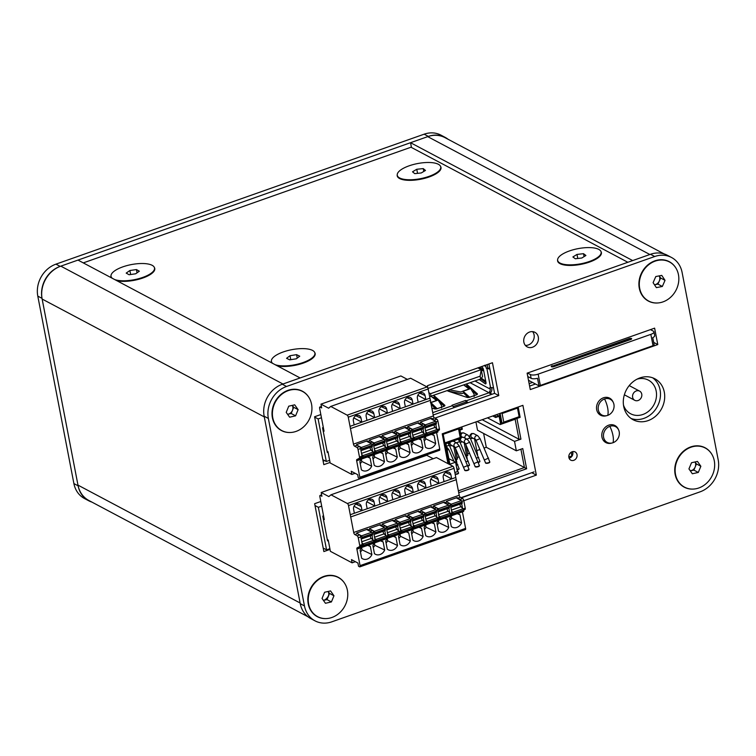 <?xml version="1.0" encoding="UTF-8"?>
<svg xmlns="http://www.w3.org/2000/svg" width="756" height="756" viewBox="0 0 756 756"><rect width="100%" height="100%" fill="white"/><g stroke="black" fill="none" stroke-linecap="round" stroke-linejoin="round"><path stroke-width="1.13" d="M569.041 458.07L570.752 457.465M489.699 461.916A2.192 0.765 169.1 0 1 489.793 462.077A2.192 0.765 169.1 0 1 488.622 463.012A2.192 0.765 169.1 0 1 485.484 462.899A2.192 0.765 169.1 0 1 485.503 462.729M468.89 469.268A2.192 0.765 169.1 0 1 468.975 469.419A2.192 0.765 169.1 0 1 467.803 470.355A2.192 0.765 169.1 0 1 464.666 470.251A2.192 0.765 169.1 0 1 464.685 470.071M479.824 461.273A2.192 0.765 169.1 0 1 479.909 461.425A2.192 0.765 169.1 0 1 478.737 462.37A2.192 0.765 169.1 0 1 478.453 462.455M456.293 459.657A2.192 0.765 -10.9 0 0 456.303 459.657A2.192 0.765 -10.9 0 0 457.474 458.722L455.452 448.251M459.005 468.616A2.192 0.765 169.1 0 1 459.09 468.777A2.192 0.765 169.1 0 1 457.919 469.712A2.192 0.765 169.1 0 1 457.645 469.807M458.363 490.842L524.437 467.52L526.63 468.758L522.746 448.563L516.339 450.822L514.524 441.391L520.931 439.132L516.943 418.455M484.18 448.015L486.288 447.278L524.437 467.52L520.912 449.206M457.238 457.522L459.213 456.832M467.652 453.855L469.618 453.156M476.79 450.623L480.022 449.48M469.41 464.949A2.192 0.765 169.1 0 1 469.495 465.101A2.192 0.765 169.1 0 1 468.333 466.036A2.192 0.765 169.1 0 1 468.049 466.131M466.707 455.991A2.192 0.765 -10.9 0 0 466.717 455.981A2.192 0.765 -10.9 0 0 467.879 455.046L465.866 444.575M458.476 472.935A2.192 0.765 169.1 0 1 458.561 473.095A2.192 0.765 169.1 0 1 457.399 474.031A2.192 0.765 169.1 0 1 455.188 474.352M479.295 465.592A2.192 0.765 169.1 0 1 479.38 465.743A2.192 0.765 169.1 0 1 478.217 466.688A2.192 0.765 169.1 0 1 475.07 466.575A2.192 0.765 169.1 0 1 475.089 466.395M483.623 433.462L486.288 447.278M516.339 450.822L477.527 430.23L475.93 421.914M461.018 438.187L445.936 443.677L449.782 463.664L449.262 464.335M461.85 426.885L462.313 429.266L459.941 430.107M448.818 458.618L455.566 462.2L449.366 464.392M492.77 415.97L495.652 417.501L498.573 416.471L498.979 415.469L497.335 416.046L497.032 414.468M498.979 415.469L500.529 423.549L500.132 424.551L515.138 419.249L518.985 439.236L482.177 419.703M500.122 413.371L502.088 423.587L520.147 417.321L519.126 416.707L503.761 422.131L502.088 423.587L500.529 423.549M501.426 423.237L499.565 413.57M526.63 468.758L458.731 492.732M454.838 472.528L457.38 471.631L455.566 462.2M449.121 464.26L445.18 443.781M462.313 429.266L461.425 428.718L459.79 429.304L461.349 437.384M461.425 428.718L461.122 427.14M461.037 497.665L534.076 471.886M444.169 443.876L444.859 442.921L460.224 437.497L461.245 438.111L444.216 444.122M460.224 437.497L458.561 428.879L459.005 427.887M442.288 433.783L443.196 434.303L444.859 442.921M495.199 415.11L495.652 417.501L497.335 416.046M487.478 417.832L500.132 424.551M477.055 421.517L514.524 441.391M518.985 439.236L520.931 439.132M503.761 422.131L502.107 413.513L501.2 412.993M517.907 407.097L517.473 408.089L519.126 416.707M632.64 397.325A5.197 4.479 -62 0 1 634.539 391.967A5.197 4.479 -62 0 1 639.633 391.126A5.197 4.479 -62 0 1 641.75 394.112A5.197 4.479 -62 0 1 639.86 399.47A5.197 4.479 -62 0 1 634.756 400.311A5.197 4.479 -62 0 1 632.64 397.325M623.502 405.169A19.023 16.377 118 0 0 630.617 413.759A19.023 16.377 118 0 0 649.262 410.688A19.023 16.377 118 0 0 656.189 391.079A19.023 16.377 118 0 0 648.45 380.155A19.023 16.377 118 0 0 637.034 379.162M568.824 457.04L571.895 455.953L572.746 454.479M571.186 452.249L571.895 455.953M572.396 451.691L572.84 454.006M323.199 548.091L326.554 549.858L329.881 548.686M315.006 505.528L318.352 507.304L326.554 549.858M323.549 515.828L322.784 516.093L327.556 540.88L328.321 540.606M318.352 507.304L321.687 506.133M598.317 409.922A8.921 7.673 118 0 0 601.946 415.044A8.921 7.673 118 0 0 607.711 415.375A8.921 7.673 118 0 0 613.929 404.413A8.921 7.673 118 0 0 610.309 399.291A8.921 7.673 118 0 0 604.545 398.951A8.921 7.673 118 0 0 598.317 409.922M603.59 437.289A8.921 7.673 118 0 0 607.219 442.411A8.921 7.673 118 0 0 612.974 442.742A8.921 7.673 118 0 0 619.202 431.77A8.921 7.673 118 0 0 615.573 426.649A8.921 7.673 118 0 0 609.818 426.318A8.921 7.673 118 0 0 603.59 437.289M613.371 425.486L613.258 424.9M604.138 441.315L604.743 441.098M532.507 382.423L529.134 383.623M480.948 366.802L482.026 367.151A2.23 0.832 70.6 0 1 482.13 367.199A2.23 0.832 70.6 0 1 483.528 369.779L483.755 370.941L481.336 370.185M491.712 388.017L491.816 388.565A4.46 3.837 -62 0 1 490.805 392.496M489.803 368.597L487.837 367.945L487.469 365.989A4.46 3.837 118 0 0 486.968 364.675M485.995 382.649L480.778 378.907M481.326 378.208L485.721 381.166L485.947 382.319A2.23 0.832 70.6 0 1 485.683 383.887A2.23 0.832 70.6 0 1 485.229 383.774L479.313 379.531M453.505 406.473L466.121 402.012L467.425 402.929M444.273 406.161L440.323 402.627M437.526 400.122L434.7 397.59A2.23 0.775 -10.9 0 0 432.394 397.448M476.8 394.679L472.85 391.145M470.052 388.641L467.227 386.108A2.23 0.775 -10.9 0 0 464.921 385.966M449.206 389.69L449.159 391.466A2.23 0.775 -10.9 0 0 449.14 391.476L448.922 390.257M466.121 402.012L465.611 400.444L468.068 402.702M466.055 384.209A2.23 0.775 169.1 0 1 466.906 384.464L477.32 393.781A2.23 0.775 169.1 0 1 477.433 393.961A2.23 0.775 169.1 0 1 476.242 394.915L469.845 397.174A2.23 0.775 169.1 0 1 467.057 397.401L448.062 391.117A2.23 0.775 169.1 0 1 447.656 390.776A2.23 0.775 169.1 0 1 447.656 390.71M465.611 400.444L451.956 405.263L454.139 407.616M433.528 395.69A2.23 0.775 169.1 0 1 434.379 395.946L444.793 405.263A2.23 0.775 169.1 0 1 444.906 405.443A2.23 0.775 169.1 0 1 443.715 406.397L437.318 408.656A2.23 0.775 169.1 0 1 434.53 408.883L431.837 407.994M489.907 369.145L486.231 368.238L485.9 366.537A2.674 2.306 118 0 0 485.229 365.29M493.517 387.856L489.926 387.412L490.247 389.113A2.674 2.306 -62 0 1 489.557 391.589L491.693 394.367M474.182 395.643L474.04 394.084L470.563 388.461L462.918 391.154M449.896 389.916L460.98 392.005L462.918 391.164L469.703 397.221M469.022 389L463.834 384.993M449.527 391.343L461.576 393.687L463.494 392.846L468.115 397.514M430.391 402.636L438.036 399.943L441.513 405.566L441.655 407.125M437.176 408.703L430.788 402.542M431.307 396.475L436.486 400.482M435.588 408.987L431.128 404.28M479.843 368.9L483.538 369.826M428.028 388.414L481.222 369.627L482.574 376.611L480.674 379.049L429.654 396.626M480.674 379.049L480.117 376.176L481.222 369.627L477.915 367.879M480.117 376.176L430.551 393.678L431.1 396.55M428.907 392.742L430.551 393.678M486.231 368.238L487.837 367.945M322.84 459.648L326.318 461.491L329.644 460.319M314.647 417.095L318.125 418.937L326.318 461.491M323.322 427.461L322.547 427.726L327.32 452.513L328.095 452.239M318.125 418.937L321.451 417.766M366.386 441.135L371.527 443.866L372.273 445.256L362.029 448.866L362.011 450.311L360.914 450.226M359.61 446.588L361.283 447.486L362.029 448.866M372.273 445.256L372.254 446.692L362.058 450.283M370.005 447.486A1.928 0.718 -109.4 0 0 371.064 450.009L373.218 452.003L362.974 455.613L363.551 458.287L361.774 457.418M361.727 454.46L362.974 455.613M373.218 452.003L373.936 453.874L363.693 457.484M373.936 453.874L373.615 454.649M379.191 436.618L384.341 439.349L385.078 440.729L374.834 444.348L374.815 445.785L373.719 445.709M372.415 442.071L374.088 442.959L374.834 444.32M385.078 440.729L385.059 442.175L374.863 445.766M382.81 442.969A1.928 0.718 -109.4 0 0 383.878 445.492L386.023 447.476L375.779 451.096L376.356 453.77L374.579 452.901M374.532 449.943L375.779 451.096M386.023 447.476L386.741 449.347L376.497 452.967M386.741 449.347L386.42 450.122M391.995 432.092L397.146 434.832L397.883 436.212L387.639 439.831L387.62 441.268L386.524 441.192M385.22 437.554L386.902 438.442L387.639 439.831M397.883 436.212L397.864 437.648L387.667 441.249M395.615 438.452A1.928 0.718 -109.4 0 0 396.683 440.975L398.828 442.959L388.584 446.579L389.16 449.244L387.384 448.374M387.337 445.426L388.584 446.579M398.828 442.959L399.546 444.83L389.302 448.45M399.546 444.83L399.225 445.605M404.8 427.575L409.95 430.306L410.688 431.695L400.444 435.305L400.425 436.751L399.329 436.666M398.025 433.037L399.707 433.925L400.444 435.305M410.688 431.695L410.678 433.131L400.472 436.732M408.42 433.925A1.928 0.718 -109.4 0 0 409.487 436.448L411.633 438.442L401.389 442.052L401.965 444.726L400.198 443.857M400.141 440.909L401.389 442.052M411.633 438.442L412.351 440.313L402.107 443.923M412.351 440.313L412.029 441.088M417.605 423.058L422.755 425.789L423.502 427.168L413.248 430.788L413.239 432.234L412.133 432.149M410.829 428.51L412.511 429.408L413.248 430.759M423.502 427.168L423.483 428.614L413.277 432.205M421.224 429.408A1.928 0.718 -109.4 0 0 422.292 431.931L424.437 433.916L414.193 437.535L414.77 440.209L413.003 439.34M412.956 436.382L414.193 437.535M424.437 433.916L425.155 435.787L414.912 439.406M425.155 435.787L424.834 436.562M430.41 418.531L435.56 421.272L436.306 422.651L426.063 426.271L426.044 427.707L424.938 427.631M423.634 423.993L425.316 424.881L426.063 426.271M436.306 422.651L436.288 424.097L426.082 427.688M434.038 424.891A1.928 0.718 -109.4 0 0 435.097 427.414L437.242 429.399L426.998 433.018L427.575 435.683L425.808 434.813M425.76 431.865L426.998 433.018M437.242 429.399L437.96 431.27L427.716 434.889M437.96 431.27L437.639 432.045M422.15 425.467A1.758 0.652 -109.4 0 0 421.47 424.636L419.098 423.379L421.149 422.661L423.521 423.918A1.758 0.652 70.6 0 1 424.617 425.949L426.082 433.538A1.758 0.652 70.6 0 1 425.902 434.766L425.874 434.851M423.861 433.386L422.973 428.794M409.346 429.984A1.758 0.652 -109.4 0 0 408.665 429.153L406.293 427.896L408.344 427.178L410.706 428.435A1.758 0.652 70.6 0 1 411.812 430.466L413.277 438.064A1.758 0.652 70.6 0 1 413.097 439.283L413.069 439.368M411.056 437.904L410.168 433.311M396.541 434.511A1.758 0.652 -109.4 0 0 395.86 433.679L393.489 432.423L395.539 431.695L397.902 432.952A1.758 0.652 70.6 0 1 399.007 434.993L400.472 442.581A1.758 0.652 70.6 0 1 400.293 443.8L400.264 443.895M398.251 442.421L397.363 437.828M383.736 439.028A1.758 0.652 -109.4 0 0 383.046 438.196L380.684 436.94L382.734 436.221L385.097 437.478A1.758 0.652 70.6 0 1 386.203 439.51L387.658 447.098A1.758 0.652 70.6 0 1 387.488 448.327L387.45 448.412M385.447 446.947L384.558 442.354M370.922 443.545A1.758 0.652 -109.4 0 0 370.242 442.714L367.879 441.457L369.93 440.739L372.292 441.995A1.758 0.652 70.6 0 1 373.398 444.027L374.853 451.625A1.758 0.652 70.6 0 1 374.683 452.844L374.645 452.929M372.642 451.464L371.754 446.872M327.074 451.209L327.991 451.701L330.155 462.955L351.861 474.475L351.238 471.243L357.683 474.664L358.306 477.896L359.365 478.453A1.758 0.652 70.6 0 0 359.629 478.491A1.758 0.652 70.6 0 0 359.837 477.253L356.662 460.782A1.758 0.652 70.6 0 1 356.841 459.553L359.317 458.268A1.758 0.652 70.6 0 0 359.487 457.049L358.023 449.451A1.758 0.652 70.6 0 0 356.926 447.42L354.555 446.163L357.115 445.256L359.487 446.512A1.758 0.652 70.6 0 1 360.593 448.544L362.048 456.142A1.758 0.652 70.6 0 1 361.878 457.361L361.84 457.456M323.133 430.74L324.04 431.232L319.627 408.278A1.758 0.652 70.6 0 1 319.835 407.04A1.758 0.652 70.6 0 1 320.1 407.087L321.678 407.919L320.96 404.148L328.624 408.212L330.731 406.435L347.174 415.157A1.758 0.652 70.6 0 1 348.27 417.189L353.458 444.131L433.368 415.923L430.372 400.387M354.555 446.163A1.758 0.652 70.6 0 1 353.458 444.131M320.96 404.148L400.869 375.94L407.352 379.389M330.731 406.435L410.64 378.227L427.083 386.949A1.758 0.652 70.6 0 1 428.18 388.99L430.362 400.302M421.149 422.661A1.758 0.652 70.6 0 1 420.572 422.009L431.326 418.21A1.758 0.652 -109.4 0 0 431.903 418.862L434.464 417.955A1.758 0.652 70.6 0 1 433.368 415.923M434.464 417.955L436.836 419.211A1.758 0.652 70.6 0 1 437.932 421.243L439.397 428.841A1.758 0.652 70.6 0 1 439.227 430.06L437.866 430.769M431.591 434.331L425.675 436.42A7.314 6.294 118 0 0 423.88 439.113L425.439 447.193A7.314 6.294 118 0 0 425.874 447.524A7.314 6.294 118 0 0 435.683 443.583L434.124 435.503A7.314 6.294 118 0 0 432.706 434.653A7.314 6.294 118 0 0 431.591 434.331L436.571 432.574A1.758 0.652 70.6 0 1 436.562 432.517M436.571 432.574L439.746 449.055A1.758 0.652 70.6 0 1 439.538 450.283L359.629 478.491M436.666 428.86L435.787 424.267M351.861 474.475L355.15 473.313M418.786 438.849L412.87 440.937A7.314 6.294 118 0 0 411.075 443.64L412.634 451.719A7.314 6.294 118 0 0 413.069 452.041A7.314 6.294 118 0 0 422.878 448.1L421.319 440.02A7.314 6.294 118 0 0 419.901 439.17A7.314 6.294 118 0 0 418.786 438.849L425.675 436.42M405.981 443.375L400.066 445.464A7.314 6.294 118 0 0 398.27 448.157L399.829 456.237A7.314 6.294 118 0 0 400.264 456.567A7.314 6.294 118 0 0 410.073 452.617L408.514 444.537A7.314 6.294 118 0 0 407.097 443.696A7.314 6.294 118 0 0 405.981 443.375L412.87 440.937M393.167 447.892L387.261 449.981A7.314 6.294 118 0 0 385.465 452.674L387.025 460.754A7.314 6.294 118 0 0 387.459 461.084A7.314 6.294 118 0 0 397.269 457.144L395.709 449.064A7.314 6.294 118 0 0 394.292 448.214A7.314 6.294 118 0 0 393.167 447.892L400.066 445.464M380.362 452.409L374.456 454.498A7.314 6.294 118 0 0 372.661 457.2L374.22 465.28A7.314 6.294 118 0 0 374.655 465.601A7.314 6.294 118 0 0 384.464 461.661L382.905 453.581A7.314 6.294 118 0 0 381.487 452.731A7.314 6.294 118 0 0 380.362 452.409L387.261 449.981M367.558 456.936L361.651 459.015A7.314 6.294 118 0 0 359.856 461.718L361.406 469.797A7.314 6.294 118 0 0 361.85 470.119A7.314 6.294 118 0 0 371.659 466.178L370.1 458.098A7.314 6.294 118 0 0 368.673 457.248A7.314 6.294 118 0 0 367.558 456.936L374.456 454.498M434.955 420.95A1.758 0.652 -109.4 0 0 434.275 420.119L431.903 418.862M417.388 398.261L418.162 402.305L425.845 399.593L425.07 395.549A4.385 3.78 118 0 0 422.982 392.893A4.385 3.78 118 0 0 418.843 393.867A4.385 3.78 118 0 0 417.388 398.261M417.813 395.284L425.845 399.593L429.947 398.147M350.037 426.346L361.812 422.188L361.037 418.153A4.385 3.78 118 0 0 358.949 415.488A4.385 3.78 118 0 0 354.81 416.471A4.385 3.78 118 0 0 353.354 420.865L354.129 424.9M353.78 417.888L361.812 422.188L374.626 417.671L373.842 413.626A4.385 3.78 118 0 0 371.754 410.971A4.385 3.78 118 0 0 367.624 411.954A4.385 3.78 118 0 0 366.159 416.339L366.934 420.383M366.594 413.362L374.626 417.671L387.431 413.154L386.647 409.109A4.385 3.78 118 0 0 384.558 406.445A4.385 3.78 118 0 0 380.429 407.427A4.385 3.78 118 0 0 378.964 411.822L379.748 415.866M379.399 408.845L387.431 413.154L400.236 408.627L399.451 404.592A4.385 3.78 118 0 0 397.363 401.927A4.385 3.78 118 0 0 393.233 402.91A4.385 3.78 118 0 0 391.769 407.304L392.553 411.34M392.203 404.328L400.236 408.627L413.041 404.11L412.266 400.075A4.385 3.78 118 0 0 410.177 397.41A4.385 3.78 118 0 0 406.038 398.393A4.385 3.78 118 0 0 404.573 402.787L405.358 406.822M405.008 399.801L413.041 404.11L418.162 402.305M408.344 427.178A1.758 0.652 70.6 0 1 407.758 426.526L418.522 422.736A1.758 0.652 -109.4 0 0 419.098 423.379M395.539 431.695A1.758 0.652 70.6 0 1 394.953 431.052L405.717 427.253A1.758 0.652 -109.4 0 0 406.293 427.896M382.734 436.221A1.758 0.652 70.6 0 1 382.149 435.569L392.912 431.77A1.758 0.652 -109.4 0 0 393.489 432.423M369.93 440.739A1.758 0.652 70.6 0 1 369.344 440.086L380.098 436.297A1.758 0.652 -109.4 0 0 380.684 436.94M357.115 445.256A1.758 0.652 70.6 0 1 356.539 444.613L367.293 440.814A1.758 0.652 -109.4 0 0 367.879 441.457M361.377 459.308L361.793 461.453A6.275 5.405 -62 0 1 360.225 463.626M361.793 461.453L371.659 466.178M367.425 456.983L370.1 458.098M374.182 454.781L374.598 456.936A6.275 5.405 -62 0 1 373.029 459.1M374.598 456.936L384.464 461.661M380.23 452.457L382.905 453.581M386.987 450.264L387.403 452.409A6.275 5.405 -62 0 1 385.834 454.583M387.403 452.409L397.269 457.144M393.035 447.939L395.709 449.064M399.792 445.747L400.207 447.892A6.275 5.405 -62 0 1 398.639 450.066M400.207 447.892L410.073 452.617M405.84 443.422L408.514 444.537M412.596 441.23L413.012 443.375A6.275 5.405 -62 0 1 411.444 445.539M413.012 443.375L422.878 448.1M418.644 438.905L421.319 440.02M425.411 436.703L425.817 438.849A6.275 5.405 -62 0 1 424.248 441.022M425.817 438.849L435.683 443.583M431.449 434.379L434.124 435.503M479.399 367.35L483.471 369.514M478.907 367.529L482.857 369.627M552.239 365.734A1.862 0.643 -10.9 0 0 551.256 366.528A1.862 0.643 -10.9 0 0 553.912 366.622L630.674 339.529A1.862 0.643 -10.9 0 0 631.666 338.735A1.862 0.643 -10.9 0 0 629.001 338.641L552.324 366.15A1.862 0.643 -10.9 0 0 551.389 366.717M653.023 345.672L650.84 334.36A5.85 2.032 -10.9 0 0 653.959 331.856L654.687 335.626A5.85 2.032 169.1 0 1 652.768 337.63L654.223 345.171A5.85 2.032 169.1 0 1 653.023 345.672L540.332 385.447A5.85 2.032 169.1 0 1 538.971 385.853L537.516 378.312A5.85 2.032 169.1 0 1 531.128 378.312L530.4 374.541L527.518 373.02M530.4 374.541A5.85 2.032 -10.9 0 0 538.159 374.135L540.332 385.447M650.84 334.36L538.159 374.135M653.959 331.856A5.85 2.032 -10.9 0 0 653.335 331.147L650.453 329.625M531.128 378.312L527.764 376.535M528.491 380.296L538.971 385.853M631.61 338.953A1.862 0.643 -10.9 0 0 629.087 339.047L552.324 366.15M366.613 529.502L371.763 532.233L372.51 533.623L362.266 537.232L362.247 538.678L361.151 538.593M359.837 534.965L361.519 535.853L362.256 537.214M372.51 533.623L372.491 535.059L362.285 538.659M370.242 535.853A1.928 0.718 -109.4 0 0 371.3 538.376L373.455 540.37L363.211 543.98L363.787 546.654L362.011 545.785M361.963 542.836L363.211 543.98M373.455 540.37L374.173 542.241L363.92 545.851M374.173 542.241L373.842 543.016M379.417 524.985L384.568 527.716L385.314 529.096L375.07 532.715L375.052 534.161L373.955 534.076M372.651 530.438L374.324 531.336L375.061 532.687M385.314 529.096L385.295 530.542L375.089 534.133M383.046 531.336A1.928 0.718 -109.4 0 0 384.105 533.859L386.259 535.843L376.015 539.463L376.592 542.137L374.815 541.268M374.768 538.31L376.015 539.463M386.259 535.843L386.977 537.714L376.734 541.334M386.977 537.714L386.647 538.489M392.232 520.459L397.373 523.199L398.119 524.579L387.875 528.198L387.856 529.635L386.76 529.559M385.456 525.921L387.129 526.809L387.875 528.198M398.119 524.579L398.1 526.025L387.904 529.616M395.851 526.819A1.928 0.718 -109.4 0 0 396.909 529.342L399.064 531.326L388.82 534.946L389.397 537.611L387.62 536.741M387.573 533.793L388.82 534.946M399.064 531.326L399.782 533.197L389.538 536.817M399.782 533.197L399.461 533.972M405.036 515.942L410.187 518.673L410.924 520.062L400.68 523.672L400.661 525.118L399.565 525.042M398.261 521.404L399.943 522.292L400.68 523.653M410.924 520.062L410.905 521.498L400.708 525.099M408.656 522.292A1.928 0.718 -109.4 0 0 409.724 524.825L411.869 526.809L401.625 530.419L402.201 533.093L400.425 532.224M400.378 529.276L401.625 530.419M411.869 526.809L412.587 528.68L402.343 532.29M412.587 528.68L412.266 529.455M417.841 511.425L422.991 514.156L423.729 515.535L413.485 519.155L413.466 520.6L412.37 520.515M411.066 516.877L412.748 517.775L413.485 519.126M423.729 515.535L423.71 516.981L413.513 520.572M421.461 517.775A1.928 0.718 -109.4 0 0 422.528 520.298L424.674 522.283L414.43 525.902L415.006 528.576L413.23 527.707M413.182 524.749L414.43 525.902M424.674 522.283L425.392 524.154L415.148 527.773M425.392 524.154L425.07 524.929M430.646 506.907L435.796 509.638L436.533 511.018L426.289 514.638L426.28 516.074L425.174 515.998M423.87 512.36L425.552 513.248L426.289 514.638M436.533 511.018L436.524 512.464L426.318 516.055M434.265 513.258A1.928 0.718 -109.4 0 0 435.333 515.781L437.478 517.765L427.235 521.385L427.811 524.05L426.044 523.18M425.987 520.232L427.235 521.385M437.478 517.765L438.196 519.637L427.953 523.256M438.196 519.637L437.875 520.412M443.451 502.381L448.601 505.112L449.347 506.501L439.094 510.111L439.085 511.557L437.979 511.481M436.675 507.843L438.357 508.731L439.094 510.092M449.347 506.501L449.329 507.938L439.123 511.538M447.07 508.731A1.928 0.718 -109.4 0 0 448.138 511.264L450.283 513.248L440.039 516.858L440.616 519.533L438.849 518.663M438.801 515.715L440.039 516.858M450.283 513.248L451.001 515.12L440.757 518.729M451.001 515.12L450.68 515.894M456.255 497.864L461.406 500.595L462.152 501.975L451.908 505.594L451.89 507.04L450.784 506.955M449.48 503.316L451.162 504.214L451.899 505.575M462.152 501.975L462.133 503.42L451.927 507.011M459.884 504.214A1.928 0.718 -109.4 0 0 460.943 506.737L463.088 508.722L452.844 512.341L453.42 515.016L451.653 514.146M451.606 511.188L452.844 512.341M463.088 508.722L463.806 510.602L453.562 514.212M463.806 510.602L463.485 511.368M323.37 519.107L324.277 519.599L319.864 496.645A1.758 0.652 70.6 0 1 320.062 495.416A1.758 0.652 70.6 0 1 320.336 495.454L321.914 496.286L321.187 492.515L426.715 455.273L433.197 458.712M321.187 492.515L328.851 496.588L330.967 494.802L436.486 457.56L452.929 466.282A1.758 0.652 70.6 0 1 454.025 468.314L456.208 479.625M456.218 479.71L459.213 495.246A1.758 0.652 70.6 0 0 460.31 497.287L462.681 498.544A1.758 0.652 70.6 0 1 463.778 500.576L465.242 508.164A1.758 0.652 70.6 0 1 465.072 509.393L463.711 510.092M457.437 513.664L451.521 515.743A7.314 6.294 118 0 0 449.725 518.446L451.285 526.526A7.314 6.294 118 0 0 451.719 526.847A7.314 6.294 118 0 0 461.529 522.906L459.969 514.827A7.314 6.294 118 0 0 458.552 513.976A7.314 6.294 118 0 0 457.437 513.664L462.417 511.897A1.758 0.652 70.6 0 1 462.407 511.84M462.417 511.897L465.592 528.378A1.758 0.652 70.6 0 1 465.384 529.616L359.865 566.858A1.758 0.652 70.6 0 1 359.591 566.82L358.542 566.263L357.919 563.031L351.474 559.61L352.098 562.842L355.377 561.68M352.098 562.842L330.391 551.322L328.217 540.067L327.31 539.586M330.967 494.802L347.401 503.524A1.758 0.652 70.6 0 1 348.507 505.556L353.695 532.498A1.758 0.652 70.6 0 0 354.791 534.53L357.163 535.787A1.758 0.652 70.6 0 1 358.259 537.818L359.724 545.416A1.758 0.652 70.6 0 1 359.554 546.635L357.068 547.92A1.758 0.652 70.6 0 0 356.898 549.149L360.073 565.62A1.758 0.652 70.6 0 1 359.865 566.858M447.996 504.791A1.758 0.652 -109.4 0 0 447.316 503.968L444.944 502.712L446.994 501.984L449.366 503.241A1.758 0.652 70.6 0 1 450.463 505.273L451.927 512.87A1.758 0.652 70.6 0 1 451.748 514.089L451.719 514.184M449.707 512.71L448.818 508.117M435.191 509.317A1.758 0.652 -109.4 0 0 434.511 508.486L432.139 507.229L434.19 506.501L436.562 507.758A1.758 0.652 70.6 0 1 437.658 509.799L439.123 517.387A1.758 0.652 70.6 0 1 438.943 518.616L438.915 518.701M436.902 517.227L436.014 512.634M422.387 513.834A1.758 0.652 -109.4 0 0 421.706 513.003L419.334 511.746L421.385 511.028L423.747 512.284A1.758 0.652 70.6 0 1 424.853 514.316L426.318 521.905A1.758 0.652 70.6 0 1 426.138 523.133L426.11 523.218M424.097 521.753L423.209 517.161M409.582 518.351A1.758 0.652 -109.4 0 0 408.892 517.529L406.53 516.272L408.58 515.545L410.943 516.802A1.758 0.652 70.6 0 1 412.048 518.833L413.504 526.431A1.758 0.652 70.6 0 1 413.334 527.65L413.296 527.735M411.292 526.27L410.404 521.678M396.768 522.878A1.758 0.652 -109.4 0 0 396.087 522.046L393.725 520.789L395.775 520.062L398.138 521.319A1.758 0.652 70.6 0 1 399.244 523.36L400.699 530.948A1.758 0.652 70.6 0 1 400.529 532.167L400.491 532.262M398.488 530.788L397.599 526.195M383.963 527.395A1.758 0.652 -109.4 0 0 383.283 526.563L380.92 525.307L382.961 524.588L385.333 525.845A1.758 0.652 70.6 0 1 386.439 527.877L387.894 535.465A1.758 0.652 70.6 0 1 387.724 536.694L387.686 536.779M385.673 535.314L384.795 530.721M371.158 531.912A1.758 0.652 -109.4 0 0 370.478 531.081L368.115 529.833L370.156 529.106L372.528 530.362A1.758 0.652 70.6 0 1 373.625 532.394L375.089 539.992A1.758 0.652 70.6 0 1 374.919 541.211L374.881 541.296M372.869 539.831L371.99 535.239M354.791 534.53L357.352 533.623L359.724 534.879A1.758 0.652 70.6 0 1 360.82 536.921L362.285 544.509A1.758 0.652 70.6 0 1 362.115 545.728L362.077 545.823M462.511 508.193L461.632 503.6M444.632 518.181L438.716 520.27A7.314 6.294 118 0 0 436.921 522.963L438.48 531.043A7.314 6.294 118 0 0 438.915 531.373A7.314 6.294 118 0 0 448.724 527.433L447.165 519.353A7.314 6.294 118 0 0 445.747 518.503A7.314 6.294 118 0 0 444.632 518.181L451.521 515.743M431.827 522.698L425.911 524.787A7.314 6.294 118 0 0 424.116 527.48L425.675 535.569A7.314 6.294 118 0 0 426.11 535.891A7.314 6.294 118 0 0 435.919 531.95L434.36 523.87A7.314 6.294 118 0 0 432.942 523.02A7.314 6.294 118 0 0 431.827 522.698L438.716 520.27M419.013 527.225L413.107 529.304A7.314 6.294 118 0 0 411.311 532.007L412.87 540.086A7.314 6.294 118 0 0 413.305 540.408A7.314 6.294 118 0 0 423.114 536.467L421.555 528.387A7.314 6.294 118 0 0 420.138 527.537A7.314 6.294 118 0 0 419.013 527.225L425.911 524.787M406.208 531.742L400.302 533.83A7.314 6.294 118 0 0 398.506 536.524L400.066 544.603A7.314 6.294 118 0 0 400.5 544.934A7.314 6.294 118 0 0 410.31 540.994L408.75 532.904A7.314 6.294 118 0 0 407.333 532.063A7.314 6.294 118 0 0 406.208 531.742L413.107 529.304M393.404 536.259L387.497 538.348A7.314 6.294 118 0 0 385.702 541.041L387.261 549.13A7.314 6.294 118 0 0 387.696 549.451A7.314 6.294 118 0 0 397.505 545.511L395.946 537.431A7.314 6.294 118 0 0 394.519 536.58A7.314 6.294 118 0 0 393.404 536.259L400.302 533.83M380.599 540.776L374.692 542.865A7.314 6.294 118 0 0 372.897 545.567L374.447 553.647A7.314 6.294 118 0 0 374.891 553.968A7.314 6.294 118 0 0 384.691 550.028L383.141 541.948A7.314 6.294 118 0 0 381.714 541.098A7.314 6.294 118 0 0 380.599 540.776L387.497 538.348M367.794 545.303L361.888 547.391A7.314 6.294 118 0 0 360.092 550.085L361.642 558.164A7.314 6.294 118 0 0 362.086 558.495A7.314 6.294 118 0 0 371.886 554.545L370.336 546.465A7.314 6.294 118 0 0 368.909 545.624A7.314 6.294 118 0 0 367.794 545.303L374.692 542.865M460.801 500.274A1.758 0.652 -109.4 0 0 460.12 499.442L457.749 498.185L460.31 497.287M443.233 477.594L444.008 481.629L451.691 478.917L450.916 474.881A4.385 3.78 118 0 0 448.828 472.216A4.385 3.78 118 0 0 444.689 473.199A4.385 3.78 118 0 0 443.233 477.594M443.659 474.617L451.691 478.917L455.792 477.471M350.274 514.713L362.048 510.555L361.274 506.52A4.385 3.78 118 0 0 359.185 503.855A4.385 3.78 118 0 0 355.046 504.838A4.385 3.78 118 0 0 353.591 509.232L354.366 513.267M354.016 506.255L362.048 510.555L374.853 506.038L374.078 502.003A4.385 3.78 118 0 0 371.99 499.338A4.385 3.78 118 0 0 367.851 500.321A4.385 3.78 118 0 0 366.395 504.715L367.17 508.75M366.821 501.729L374.853 506.038L387.658 501.521L386.883 497.476A4.385 3.78 118 0 0 384.795 494.821A4.385 3.78 118 0 0 380.655 495.794A4.385 3.78 118 0 0 379.2 500.188L379.975 504.233M379.625 497.212L387.658 501.521L400.472 497.004L399.688 492.959A4.385 3.78 118 0 0 397.599 490.294A4.385 3.78 118 0 0 393.47 491.277A4.385 3.78 118 0 0 392.005 495.671L392.789 499.707M392.44 492.695L400.472 497.004L413.277 492.477L412.493 488.442A4.385 3.78 118 0 0 410.404 485.777A4.385 3.78 118 0 0 406.274 486.76A4.385 3.78 118 0 0 404.81 491.154L405.594 495.189M405.244 488.178L413.277 492.477L426.082 487.96L425.297 483.916A4.385 3.78 118 0 0 423.209 481.26A4.385 3.78 118 0 0 419.079 482.233A4.385 3.78 118 0 0 417.614 486.628L418.399 490.672M418.049 483.651L426.082 487.96L438.886 483.443L438.111 479.399A4.385 3.78 118 0 0 436.023 476.734A4.385 3.78 118 0 0 431.884 477.716A4.385 3.78 118 0 0 430.429 482.111L431.203 486.155M430.854 479.134L438.886 483.443L444.008 481.629M434.19 506.501A1.758 0.652 70.6 0 1 433.604 505.858L444.367 502.06A1.758 0.652 -109.4 0 0 444.944 502.712M421.385 511.028A1.758 0.652 70.6 0 1 420.799 510.376L431.563 506.577A1.758 0.652 -109.4 0 0 432.139 507.229M408.58 515.545A1.758 0.652 70.6 0 1 407.994 514.893L418.758 511.103A1.758 0.652 -109.4 0 0 419.334 511.746M395.775 520.062A1.758 0.652 70.6 0 1 395.19 519.419L405.944 515.62A1.758 0.652 -109.4 0 0 406.53 516.272M382.961 524.588A1.758 0.652 70.6 0 1 382.385 523.936L393.139 520.137A1.758 0.652 -109.4 0 0 393.725 520.789M370.156 529.106A1.758 0.652 70.6 0 1 369.58 528.453L380.334 524.664A1.758 0.652 -109.4 0 0 380.92 525.307M357.352 533.623A1.758 0.652 70.6 0 1 356.775 532.98L367.529 529.181A1.758 0.652 -109.4 0 0 368.115 529.833M446.994 501.984A1.758 0.652 70.6 0 1 446.418 501.341L457.172 497.542A1.758 0.652 -109.4 0 0 457.749 498.185M361.614 547.675L362.029 549.82A6.275 5.405 -62 0 1 360.451 551.993M362.029 549.82L371.886 554.545M367.662 545.35L370.336 546.465M374.418 543.158L374.834 545.303A6.275 5.405 -62 0 1 373.266 547.467M374.834 545.303L384.691 550.028M380.466 540.833L383.141 541.948M387.223 538.631L387.639 540.776A6.275 5.405 -62 0 1 386.07 542.95M387.639 540.776L397.505 545.511M393.271 536.306L395.946 537.431M400.028 534.114L400.444 536.259A6.275 5.405 -62 0 1 398.875 538.433M400.444 536.259L410.31 540.994M406.076 531.789L408.75 532.904M412.833 529.597L413.248 531.742A6.275 5.405 -62 0 1 411.68 533.906M413.248 531.742L423.114 536.467M418.881 527.272L421.555 528.387M425.637 525.07L426.053 527.215A6.275 5.405 -62 0 1 424.485 529.389M426.053 527.215L435.919 531.95M431.685 522.746L434.36 523.87M438.442 520.553L438.858 522.698A6.275 5.405 -62 0 1 437.289 524.872M438.858 522.698L448.724 527.433M444.49 518.229L447.165 519.353M451.256 516.036L451.663 518.181A6.275 5.405 -62 0 1 450.094 520.345M451.663 518.181L461.529 522.906M457.295 513.711L459.969 514.827M664.137 253.912L445 137.639A26.753 23.03 118 0 0 427.716 136.638L410.546 142.704L411.462 147.467M427.716 136.638L649.858 254.507L632.687 260.574L410.546 142.704M692.203 470.289A8.023 6.908 -62 0 1 690.124 470.601M73.899 483.575L78.104 485.815A26.006 22.387 118 0 0 88.688 500.746L84.474 498.516A26.006 22.387 -62 0 1 73.899 483.575L37.8 296.125A26.006 22.387 -62 0 1 55.953 264.146L424.163 134.181A26.006 22.387 -62 0 1 440.965 135.144L445.171 137.384A26.006 22.387 118 0 0 428.368 136.411L424.163 134.181M78.104 485.815L42.015 298.355L37.8 296.125M55.953 264.146L60.168 266.377L428.368 136.411M448.062 139.265A26.006 22.387 118 0 0 445.171 137.384M60.168 266.377A26.006 22.387 118 0 0 42.015 298.355M88.688 500.746A26.006 22.387 118 0 0 91.863 502.088M523.861 342.156A8.25 7.097 118 0 0 527.215 346.9A8.25 7.097 118 0 0 535.295 345.568A8.25 7.097 118 0 0 538.3 337.063A8.25 7.097 118 0 0 534.946 332.328A8.25 7.097 118 0 0 526.866 333.661A8.25 7.097 118 0 0 523.861 342.156M525.335 345.36A8.25 7.097 118 0 0 534.086 334.832A8.25 7.097 118 0 0 532.611 331.629M623.7 406.426A23.181 19.958 118 0 0 633.131 419.75A23.181 19.958 118 0 0 655.849 415.998A23.181 19.958 118 0 0 664.297 392.099A23.181 19.958 118 0 0 654.866 378.784A23.181 19.958 118 0 0 632.148 382.536A23.181 19.958 118 0 0 623.7 406.426M631.109 418.484A23.181 19.958 118 0 0 652.636 412.833A23.181 19.958 118 0 0 660.082 389.869A23.181 19.958 118 0 0 652.683 377.811M613.144 402.164A9.658 8.316 118 0 0 609.667 398.166A9.658 8.316 118 0 0 600.198 399.726A9.658 8.316 118 0 0 596.682 409.686A9.658 8.316 118 0 0 600.604 415.233A9.658 8.316 118 0 0 606.595 415.677M598.695 413.759A9.658 8.316 118 0 0 599.697 413.844M618.417 429.521A9.658 8.316 118 0 0 614.93 425.534A9.658 8.316 118 0 0 605.471 427.093A9.658 8.316 118 0 0 601.946 437.053A9.658 8.316 118 0 0 605.877 442.6A9.658 8.316 118 0 0 611.869 443.044M604.488 441.183A9.658 8.316 118 0 0 604.961 441.211M568.89 457.484A4.64 3.997 118 0 0 570.78 460.158A4.64 3.997 118 0 0 575.325 459.402A4.64 3.997 118 0 0 577.017 454.621A4.64 3.997 118 0 0 575.136 451.946A4.64 3.997 118 0 0 570.582 452.702A4.64 3.997 118 0 0 568.89 457.484M569.098 458.23A4.64 3.997 118 0 0 572.812 452.381A4.64 3.997 118 0 0 572.594 451.644M309.147 397.798A22.293 19.193 118 0 0 284.861 391.74A22.293 19.193 118 0 0 272.396 417.766A22.293 19.193 118 0 0 290.748 432.479M676.053 268.295A22.293 19.193 118 0 0 651.757 262.228A22.293 19.193 118 0 0 639.302 288.263A22.293 19.193 118 0 0 657.654 302.976M711.887 454.384A22.293 19.193 118 0 0 687.591 448.317A22.293 19.193 118 0 0 675.136 474.343A22.293 19.193 118 0 0 693.488 489.066M344.982 583.887A22.293 19.193 118 0 0 320.695 577.82A22.293 19.193 118 0 0 308.231 603.855A22.293 19.193 118 0 0 326.583 618.569M434.832 418.153L498.78 395.577L492.458 362.738L427.405 385.702L427.83 387.932M530.277 389.576L657.786 344.575L654.62 328.151L527.121 373.162L530.277 389.576M463.806 500.718L536.335 475.118L522.897 405.339L442.222 433.812L447.977 463.655M320.799 501.512L314.647 503.685L323.87 551.568L330.022 549.404M320.837 414.553L314.581 416.754L323.804 464.647L330.06 462.445M671.526 257.484A26.006 22.387 118 0 1 682.101 272.425L718.2 459.875A26.006 22.387 118 0 1 700.047 491.854L331.837 621.819A26.006 22.387 118 0 1 315.035 620.856A26.006 22.387 118 0 1 304.46 605.915L268.361 418.455L264.156 416.225A26.006 22.387 -62 0 1 282.309 384.246L650.51 254.281A26.006 22.387 -62 0 1 667.312 255.254L671.526 257.484A26.006 22.387 118 0 0 654.724 256.511L650.51 254.281M282.309 384.246L286.524 386.477L654.724 256.511M286.524 386.477A26.006 22.387 118 0 0 268.361 418.455M315.035 620.856L310.829 618.616A26.006 22.387 -62 0 1 300.245 603.675L264.156 416.225M607.852 397.987A9.658 8.316 118 0 0 607.37 397.41M433.188 415.016L494.575 393.347L488.915 363.986M529.606 386.089L535.503 384.01M651.199 330.022L651.086 329.399M461.387 497.854L532.063 472.594M323.133 461.16L324.674 460.621M532.12 472.887L536.335 475.118M653.685 342.392L657.786 344.575M494.575 393.347L498.78 395.577M110.981 275.808A22.293 7.758 -10.9 0 0 111.312 277.764M117.01 280.788A22.293 7.758 -10.9 0 0 142.893 277.991A22.293 7.758 -10.9 0 0 154.063 271.139A22.293 7.758 -10.9 0 0 154.356 267.454M271.376 360.914A22.293 7.758 -10.9 0 0 271.697 362.861M277.405 365.895A22.293 7.758 -10.9 0 0 303.288 363.097A22.293 7.758 -10.9 0 0 314.458 356.237A22.293 7.758 -10.9 0 0 314.751 352.561M557.607 259.875A22.293 7.758 -10.9 0 0 559.251 263.192A22.293 7.758 -10.9 0 0 589.519 262.058A22.293 7.758 -10.9 0 0 600.689 255.207A22.293 7.758 -10.9 0 0 600.982 251.531M397.221 174.778A22.293 7.758 -10.9 0 0 398.856 178.085A22.293 7.758 -10.9 0 0 429.134 176.961A22.293 7.758 -10.9 0 0 440.304 170.1A22.293 7.758 -10.9 0 0 440.587 166.424M627.849 262.275L410.999 147.222L83.283 262.89M42.138 299.045L77.972 485.125L300.123 602.995L264.288 416.906L42.138 299.045A26.753 23.03 -62 0 1 60.82 266.15L77.991 260.083L300.132 377.953L282.961 384.01L60.82 266.15M77.972 485.125A26.753 23.03 118 0 0 88.858 500.491L307.938 616.735M323.889 600.292A8.023 6.908 118 0 0 328.633 595.359M557.654 260.414A22.141 7.702 -10.9 0 0 576.129 264.505A22.141 7.702 -10.9 0 0 601.133 252.041A22.141 7.702 -10.9 0 0 582.659 247.94A22.141 7.702 -10.9 0 0 557.654 260.414L557.786 261.094A22.141 7.702 -10.9 0 0 559.336 263.249M583.509 253.685L585.909 255.481L581.799 258.023L575.288 258.76L572.887 256.964L576.998 254.422L583.509 253.685L584.076 256.615M600.633 255.292A22.141 7.702 -10.9 0 0 601.266 252.721L601.133 252.041M577.773 258.476L576.998 254.422M275.127 364.685A22.141 7.702 -10.9 0 0 292.676 365.157A22.141 7.702 -10.9 0 0 314.902 353.071A22.141 7.702 -10.9 0 0 293.649 349.348A22.141 7.702 -10.9 0 0 271.423 361.444L271.555 362.124A22.141 7.702 -10.9 0 0 271.858 362.946M271.423 361.444A22.141 7.702 -10.9 0 0 272.718 363.409M296.579 354.659L299.745 356.199L296.324 358.798L289.737 359.856L286.571 358.316L289.992 355.717L296.579 354.659L297.24 358.098M314.392 356.331A22.141 7.702 -10.9 0 0 315.035 353.751L314.902 353.071M290.758 359.686L289.992 355.717M397.269 175.307A22.141 7.702 -10.9 0 0 415.176 179.465A22.141 7.702 -10.9 0 0 440.739 166.934A22.141 7.702 -10.9 0 0 422.84 162.776A22.141 7.702 -10.9 0 0 397.269 175.307L397.401 175.987A22.141 7.702 -10.9 0 0 398.941 178.142M423.247 168.597L425.486 170.44L421.243 172.963L414.76 173.644L412.521 171.801L416.764 169.268L423.247 168.597L423.804 171.451M440.238 170.194A22.141 7.702 -10.9 0 0 440.871 167.615L440.739 166.934M417.548 173.351L416.764 169.268M114.732 279.578A22.141 7.702 -10.9 0 0 131.317 280.202A22.141 7.702 -10.9 0 0 154.507 267.964A22.141 7.702 -10.9 0 0 134.218 264.099A22.141 7.702 -10.9 0 0 111.028 276.337L111.16 277.027A22.141 7.702 -10.9 0 0 111.463 277.849M111.028 276.337A22.141 7.702 -10.9 0 0 112.332 278.303M136.439 269.571L139.34 271.206L135.674 273.785L129.106 274.74L126.195 273.105L129.862 270.516L136.439 269.571L137.063 272.812M154.007 271.224A22.141 7.702 -10.9 0 0 154.64 268.654L154.507 267.964M130.637 274.513L129.862 270.516M302.372 391.372A22.141 19.051 118 0 0 302.211 391.277A22.141 19.051 118 0 0 277.443 398.138A22.141 19.051 118 0 0 275.638 425.259A22.141 19.051 118 0 0 281.459 430.391A22.141 19.051 118 0 0 281.619 430.476M275.978 425.439A22.141 19.051 118 0 0 281.79 430.57A22.141 19.051 118 0 0 306.558 423.71A22.141 19.051 118 0 0 308.353 396.588A22.141 19.051 118 0 0 302.542 391.457A22.141 19.051 118 0 0 277.783 398.317A22.141 19.051 118 0 0 275.978 425.439M286.212 412.379L288.735 406.189L294.689 404.829L298.119 409.648L295.596 415.828L289.642 417.199L286.212 412.379M292.326 405.367L293.715 407.304L298.119 409.648M293.715 407.304L291.183 413.494L295.596 415.828M291.183 413.494L287.592 414.316M287.563 414.279A5.793 4.99 118 0 0 288.206 414.175A5.793 4.99 118 0 0 292.449 410.395A5.793 4.99 118 0 0 292.298 405.377M338.206 577.452A22.141 19.051 118 0 0 338.045 577.367A22.141 19.051 118 0 0 313.315 584.18A22.141 19.051 118 0 0 311.415 611.264A22.141 19.051 118 0 0 317.293 616.48A22.141 19.051 118 0 0 317.463 616.565M311.755 611.443A22.141 19.051 118 0 0 317.624 616.65A22.141 19.051 118 0 0 342.355 609.837A22.141 19.051 118 0 0 344.254 582.753A22.141 19.051 118 0 0 338.376 577.546A22.141 19.051 118 0 0 313.645 584.36A22.141 19.051 118 0 0 311.755 611.443M322.047 598.431L324.598 592.26L330.552 590.918L333.963 595.766L331.411 601.937L325.449 603.279L322.047 598.431M329.55 593.422L328.274 596.512A5.793 4.99 118 0 0 328.132 591.466L329.55 593.422L333.963 595.766M326.998 599.602L324.022 600.264A5.793 4.99 118 0 0 328.274 596.512L326.998 599.602L331.411 601.937M323.407 600.368A5.793 4.99 118 0 0 324.022 600.264L323.426 600.396M705.112 447.949A22.141 19.051 118 0 0 704.942 447.864A22.141 19.051 118 0 0 680.23 454.649A22.141 19.051 118 0 0 678.293 481.714A22.141 19.051 118 0 0 684.189 486.968A22.141 19.051 118 0 0 684.36 487.062M678.623 481.893A22.141 19.051 118 0 0 684.53 487.147A22.141 19.051 118 0 0 709.241 480.362A22.141 19.051 118 0 0 711.179 453.298A22.141 19.051 118 0 0 705.282 448.034A22.141 19.051 118 0 0 680.57 454.828A22.141 19.051 118 0 0 678.623 481.893M688.943 468.909L691.513 462.738L697.467 461.425L700.859 466.272L698.298 472.443L692.335 473.766L688.943 468.909M696.446 463.938L695.17 467.019A5.793 4.99 118 0 0 695.029 461.963L696.446 463.938L700.859 466.272M693.885 470.109L690.908 470.761A5.793 4.99 118 0 0 695.17 467.019L693.885 470.109L698.298 472.443M690.304 470.856A5.793 4.99 118 0 0 690.908 470.761L690.332 470.893M669.277 261.86A22.141 19.051 118 0 0 669.107 261.774A22.141 19.051 118 0 0 644.566 268.352A22.141 19.051 118 0 0 642.184 295.227A22.141 19.051 118 0 0 648.355 300.888A22.141 19.051 118 0 0 648.525 300.973M642.515 295.407A22.141 19.051 118 0 0 648.695 301.058A22.141 19.051 118 0 0 673.237 294.481A22.141 19.051 118 0 0 675.618 267.605A22.141 19.051 118 0 0 669.447 261.954A22.141 19.051 118 0 0 644.906 268.531A22.141 19.051 118 0 0 642.515 295.407M653.099 282.668L655.792 276.545L661.765 275.392L665.034 280.344L662.341 286.467L656.369 287.63L653.099 282.668M659.223 275.883L660.631 278.01L665.034 280.344M660.631 278.01L657.928 284.124L662.341 286.467M657.928 284.124L654.498 284.795A5.793 4.99 118 0 0 654.942 284.7A5.793 4.99 118 0 0 659.279 281.062A5.793 4.99 118 0 0 659.204 275.883M469.892 438.036C469.249 436.363 469.835 434.851 471.659 433.49L473.87 433.689A2.192 1.89 118 0 0 471.82 437.563L475.571 439.557M470.364 438.395A2.192 0.765 -10.9 0 0 472.963 438.168M489.793 462.077L489.727 461.736A2.192 0.765 169.1 0 1 488.556 462.681A2.192 0.765 169.1 0 1 485.418 462.568L475.685 439.614M479.38 465.743L479.313 465.412A2.192 0.765 169.1 0 1 478.151 466.348A2.192 0.765 169.1 0 1 475.004 466.244L465.271 443.29M468.975 469.419L468.909 469.089A2.192 0.765 169.1 0 1 467.737 470.024A2.192 0.765 169.1 0 1 464.6 469.92L455.216 447.713L451.001 444.915A2.192 1.89 118 0 1 450.34 442.118M458.561 473.095L458.495 472.765A2.192 0.765 169.1 0 1 457.333 473.7A2.192 0.765 169.1 0 1 455.121 474.021M479.909 461.425L479.843 461.094A2.192 0.765 169.1 0 1 478.671 462.029A2.192 0.765 169.1 0 1 478.331 462.143M469.495 465.101L469.438 464.77A2.192 0.765 169.1 0 1 468.266 465.705A2.192 0.765 169.1 0 1 467.926 465.809M459.09 468.777L459.024 468.436A2.192 0.765 169.1 0 1 457.862 469.381A2.192 0.765 169.1 0 1 457.512 469.485M458.561 428.879L443.196 434.303M502.107 413.513L517.473 408.089M459.024 468.436L449.357 445.312L446.427 446.201M457.89 464.808L456.133 465.148M454.479 440.663A2.192 1.89 118 0 0 454.668 441.891M469.438 464.77L459.771 441.636L456.359 442.789M468.295 461.132L466.112 461.661M460.631 433.651L461.774 432.848L463.995 433.046A2.192 1.89 118 0 0 461.935 436.921L462.114 437.015M479.843 461.094L470.175 437.96L467.86 435.097A2.192 1.89 118 0 0 465.082 438.215M470.175 437.96L466.773 439.113M478.699 457.456L476.516 457.985M453.959 461.349L448.837 449.631L447.146 449.952M458.495 472.765L456.889 469.079M449.546 445.738A2.192 0.765 -10.9 0 0 452.145 445.52M468.909 469.089L459.242 445.955L456.926 443.092A2.192 1.89 118 0 0 454.743 446.89L454.866 446.966M459.242 445.955L455.216 447.713M467.766 465.45L463.749 467.208M459.96 442.071A2.192 0.765 -10.9 0 0 462.549 441.844M461.255 437.166L463.466 437.365A2.192 1.89 118 0 0 461.188 437.837M460.754 438.452A2.192 1.89 118 0 0 461.406 441.239L465.157 443.233M479.313 465.412L469.646 442.279L467.331 439.416A2.192 1.89 118 0 0 465.148 443.214M469.646 442.279L465.63 444.037M478.179 461.774L474.154 463.532M489.727 461.736L480.06 438.603L477.735 435.74A2.192 1.89 118 0 0 475.562 439.538M480.06 438.603L476.034 440.361M488.584 458.098L484.568 459.865M607.711 415.375A13.343 4.961 70.6 0 0 607.663 407.975A13.343 4.961 -109.4 0 0 604.545 398.951M612.974 442.742A13.343 4.961 70.6 0 0 612.936 435.343A13.343 4.961 -109.4 0 0 609.818 426.318M466.282 400.793L489.056 392.761A2.674 2.306 118 0 0 490.219 391.948M490.701 394.708A4.46 1.654 -109.4 0 0 489.056 392.761L470.194 382.753M432.734 412.634L452.627 405.613M484.227 365.649L485.9 366.537M485.721 381.166L483.755 370.941M490.587 387.762L486.902 368.597M475.033 381.043L490.247 389.113M467.227 386.108L466.906 384.464M434.7 397.59L434.379 395.946M485.229 383.774L485.966 383.519M468.096 396.182L467.879 397.259M435.569 407.664L435.352 408.731M371.527 443.866L361.283 447.486M372.396 445.87L362.152 449.489M371.064 450.009L361.519 453.383M373.814 453.25L363.57 456.87M384.341 439.349L374.088 442.959M385.201 441.353L374.957 444.963M383.878 445.492L374.324 448.866M386.618 448.733L376.375 452.353M397.146 434.832L386.902 438.442M398.006 436.826L387.762 440.446M396.683 440.975L387.129 444.339M399.423 444.216L389.179 447.826M409.95 430.306L399.707 433.925M410.81 432.309L400.567 435.928M409.487 436.448L399.933 439.822M412.237 439.69L401.984 443.309M422.755 425.789L412.511 429.408M423.615 427.792L413.371 431.402M422.292 431.931L412.738 435.305M425.042 435.172L414.798 438.792M435.56 421.272L425.316 424.881M436.42 423.265L426.176 426.885M435.097 427.414L425.552 430.778M437.847 430.655L427.603 434.265M424.579 434.076L426.082 433.538M423.256 426.431L424.617 425.949M425.014 435.078L425.902 434.766M421.47 424.636L423.521 423.918M411.765 438.593L413.277 438.064M410.451 430.948L411.812 430.466M412.209 439.595L413.097 439.283M408.665 429.153L410.706 428.435M398.96 443.11L400.472 442.581M397.647 435.465L399.007 434.993M399.404 444.122L400.293 443.8M395.86 433.679L397.902 432.952M386.155 447.637L387.658 447.098M384.842 439.992L386.203 439.51M386.599 448.639L387.488 448.327M383.046 438.196L385.097 437.478M373.351 452.154L374.853 451.625M372.037 444.509L373.398 444.027M373.795 453.156L374.683 452.844M370.242 442.714L372.292 441.995M359.487 457.049L362.048 456.142M358.023 449.451L360.593 448.544M359.317 458.268L361.878 457.361M356.926 447.42L359.487 446.512M347.174 415.157L427.083 386.949M436.061 421.905L437.932 421.243M437.384 429.55L439.397 428.841M320.1 407.087L321.432 406.615M359.837 477.253L439.746 449.055M437.828 430.561L439.227 430.06M356.841 459.553L362.228 457.654M373.87 453.543L375.033 453.137M386.675 449.026L387.837 448.61M399.48 444.5L400.642 444.093M412.285 439.983L413.447 439.576M425.099 435.465L426.252 435.05M356.662 460.782L361.651 459.015M434.275 420.119L436.836 419.211M348.27 417.189L428.18 388.99M355.745 415.772L361.037 418.153M368.55 411.255L373.842 413.626M381.355 406.737L386.647 409.109M394.159 402.211L399.451 404.592M406.964 397.694L412.266 400.075M419.769 393.177L425.07 395.549M371.763 532.233L361.519 535.853M372.632 534.237L362.379 537.856M371.3 538.376L361.755 541.75M374.05 541.617L363.806 545.237M384.568 527.716L374.324 531.336M385.437 529.72L375.193 533.33M384.105 533.859L374.56 537.232M386.855 537.1L376.611 540.72M397.373 523.199L387.129 526.809M398.242 525.193L387.998 528.813M396.909 529.342L387.365 532.706M399.659 532.583L389.416 536.193M410.187 518.673L399.943 522.292M411.047 520.676L400.803 524.295M409.724 524.825L400.17 528.189M412.464 528.057L402.22 531.676M422.991 514.156L412.748 517.775M423.851 516.159L413.608 519.769M422.528 520.298L412.974 523.672M425.269 523.539L415.025 527.159M435.796 509.638L425.552 513.248M436.656 511.632L426.412 515.252M435.333 515.781L425.779 519.155M438.083 519.022L427.83 522.632M448.601 505.112L438.357 508.731M449.461 507.115L439.217 510.735M448.138 511.264L438.584 514.628M450.888 514.496L440.644 518.115M461.406 500.595L451.162 504.214M462.266 502.598L452.022 506.208M460.943 506.737L451.398 510.111M463.693 509.979L453.449 513.598M450.425 513.4L451.927 512.87M449.102 505.755L450.463 505.273M450.869 514.401L451.748 514.089M447.316 503.968L449.366 503.241M437.611 517.917L439.123 517.387M436.297 510.281L437.658 509.799M438.055 518.928L438.943 518.616M434.511 508.486L436.562 507.758M424.806 522.443L426.318 521.905M423.492 514.798L424.853 514.316M425.25 523.445L426.138 523.133M421.706 513.003L423.747 512.284M412.001 526.96L413.504 526.431M410.688 519.315L412.048 518.833M412.445 527.962L413.334 527.65M408.892 517.529L410.943 516.802M399.196 531.477L400.699 530.948M397.883 523.842L399.244 523.36M399.64 532.489L400.529 532.167M396.087 522.046L398.138 521.319M386.392 536.004L387.894 535.465M385.069 528.359L386.439 527.877M386.836 537.006L387.724 536.694M383.283 526.563L385.333 525.845M373.587 540.521L375.089 539.992M372.264 532.876L373.625 532.394M374.031 541.523L374.919 541.211M370.478 531.081L372.528 530.362M359.724 545.416L362.285 544.509M358.259 537.818L360.82 536.921M359.554 546.635L362.115 545.728M357.163 535.787L359.724 534.879M347.401 503.524L452.929 466.282M461.907 501.237L463.778 500.576M463.23 508.882L465.242 508.164M320.336 495.454L321.669 494.982M360.073 565.62L465.592 528.378M463.674 509.884L465.072 509.393M357.068 547.92L362.455 546.021M374.107 541.91L375.269 541.504M386.911 537.393L388.074 536.987M399.716 532.867L400.878 532.46M412.521 528.35L413.683 527.943M425.326 523.832L426.488 523.426M438.13 519.315L439.293 518.899M450.945 514.789L452.097 514.382M356.898 549.149L361.888 547.391M460.12 499.442L462.681 498.544M348.507 505.556L454.025 468.314M353.695 532.498L459.213 495.246M355.981 504.139L361.274 506.52M368.786 499.622L374.078 502.003M381.591 495.104L386.883 497.476M394.396 490.587L399.688 492.959M407.2 486.061L412.493 488.442M420.005 481.544L425.297 483.916M432.81 477.027L438.111 479.399M445.615 472.5L450.916 474.881M300.245 603.675L304.46 605.915M474.551 439.019L477.631 455.008M464.146 442.695L467.217 458.675M453.732 446.361L456.813 462.351M459.251 427.801L461.245 438.111M520.147 417.321L518.162 407.002M449.357 445.312L447.826 443.007M459.771 441.636L458.23 439.34M467.86 435.097L463.995 433.046M448.837 449.631L446.512 446.758M457.361 469.126L456.539 467.246M449.187 442.534L448.96 444.5M456.926 443.092L453.203 441.117M459.591 438.858L459.365 440.824M467.331 439.416L463.466 437.365M477.735 435.74L473.87 433.689M639.633 391.126L629.228 385.598M634.756 400.311L624.371 394.802M606.614 397.325L610.309 399.291M611.887 424.692L615.573 426.649M598.062 412.974L601.946 415.044M603.326 440.342L607.219 442.411M463.674 391.05L469.637 388.953M474.248 395.341L474.088 396.569M461.576 393.687L464.212 392.751M431.156 402.532L437.11 400.434M441.721 406.813L441.561 408.042M431.156 404.422L431.695 404.233M485.295 365.28L484.454 365.356M372.254 446.692L362.011 450.311M373.795 454.668L363.551 458.287M385.059 442.175L374.815 445.785M386.599 450.151L376.356 453.77M397.864 437.648L387.62 441.268M399.404 445.634L389.16 449.244M410.678 433.131L400.425 436.751M412.209 441.107L401.965 444.726M423.483 428.614L413.239 432.234M425.014 436.59L414.77 440.209M436.288 424.097L426.044 427.707M437.818 432.073L427.575 435.683M319.835 407.04L321.404 406.492M350.633 428.529L430.542 400.321M372.491 535.059L362.247 538.678M374.031 543.035L363.787 546.654M385.295 530.542L375.052 534.161M386.836 538.518L376.592 542.137M398.1 526.025L387.856 529.635M399.64 534.001L389.397 537.611M410.905 521.498L400.661 525.118M412.445 529.474L402.201 533.093M423.71 516.981L413.466 520.6M425.25 524.957L415.006 528.576M436.524 512.464L426.28 516.074M438.055 520.44L427.811 524.05M449.329 507.938L439.085 511.557M450.86 515.923L440.616 519.533M462.133 503.42L451.89 507.04M463.664 511.396L453.42 515.016M320.062 495.416L321.64 494.859M350.869 516.896L456.388 479.654"/></g></svg>
